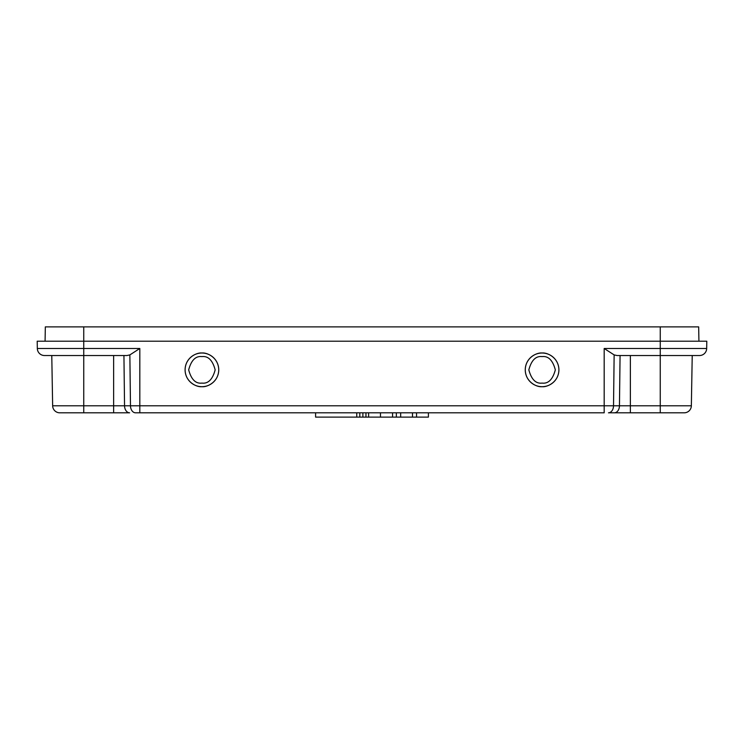 <?xml version="1.0" encoding="UTF-8"?>
<svg xmlns="http://www.w3.org/2000/svg" width="744" height="744" viewBox="0 0 744 744"><rect width="100%" height="100%" fill="white"/><g stroke="black" fill="none" stroke-linecap="round" stroke-linejoin="round"><path stroke-width="1.12" d="M201.912 386.685A16.833 16.833 0 0 1 185.089 369.852A16.833 16.833 0 0 1 201.912 353.019C206.841 352.349 218.513 357.399 218.745 369.852C218.513 382.304 206.841 387.354 201.912 386.685C196.993 387.354 185.312 382.304 185.089 369.852C185.312 357.399 196.993 352.349 201.912 353.019A16.833 16.833 0 0 1 218.745 369.852A16.833 16.833 0 0 1 201.912 386.685A16.833 16.833 0 0 0 218.745 369.852A16.833 16.833 0 0 0 201.912 353.019M542.088 386.685A16.833 16.833 0 0 1 525.255 369.852A16.833 16.833 0 0 1 542.088 353.019C547.007 352.349 558.688 357.399 558.911 369.852C558.688 382.304 547.007 387.354 542.088 386.685C537.159 387.354 525.487 382.304 525.255 369.852C525.487 357.399 537.159 352.349 542.088 353.019A16.833 16.833 0 0 1 558.911 369.852A16.833 16.833 0 0 1 542.088 386.685A16.833 16.833 0 0 0 558.911 369.852A16.833 16.833 0 0 0 542.088 353.019M608.452 412.818L614.386 412.818L608.452 412.818A7.161 5.069 90 0 0 613.521 405.787L619.454 405.787L620.068 355.53L630.373 355.53L630.373 405.787L619.454 405.787A7.161 5.069 -90 0 1 614.386 412.818L630.373 412.818L630.373 405.787L660.254 405.787L660.254 355.53L699.509 355.53A7.161 7.161 0 0 0 706.67 348.49L706.8 341.208L37.2 341.208L37.33 348.49A7.161 7.161 0 0 0 44.491 355.53L126.945 355.53L129.856 354.907L130.479 405.787L139.816 405.787L139.816 412.818L135.548 412.818L604.184 412.818L604.184 405.787L139.816 405.787L139.816 348.49L129.856 354.907M692.227 355.53L691.353 405.787A7.161 7.161 0 0 1 684.192 412.818L630.373 412.818M113.627 412.818L113.627 355.53L123.932 355.53L124.546 405.787A7.161 5.069 -90 0 0 129.614 412.818L59.808 412.818A7.161 7.161 0 0 1 52.647 405.787L51.773 355.53M412.502 412.818L412.502 417.114L416.538 417.114L416.538 412.818M416.538 417.114L428.404 417.114L428.404 412.818M392.572 412.818L392.572 417.114L362.886 417.114L362.886 412.818M365.955 412.818L365.955 417.114M362.886 417.114L356.748 417.114L356.748 412.818M356.748 417.114L315.596 417.114L315.596 412.818M359.817 412.818L359.817 417.114M380.472 417.114L380.472 412.818M368.606 417.114L368.606 412.818M400.672 412.818L400.672 417.114L396.338 417.114L396.338 412.818M392.572 417.114L396.338 417.114M412.502 417.114L400.672 417.114M614.144 354.907L613.521 405.787L604.184 405.787L604.184 348.49L614.144 354.907L617.055 355.53L660.254 355.53L660.254 348.49L706.67 348.49A7.161 7.161 0 0 1 699.509 355.53M698.923 341.208L698.672 326.886L45.328 326.886L45.077 341.208M201.912 383.104C195.653 383.858 191.236 379.44 188.669 369.852C191.236 360.263 195.653 355.846 201.912 356.599C208.18 355.846 212.598 360.263 215.165 369.852C212.598 379.44 208.18 383.858 201.912 383.104M542.088 383.104C535.82 383.858 531.402 379.44 528.835 369.852C531.402 360.263 535.82 355.846 542.088 356.599C548.347 355.846 552.764 360.263 555.331 369.852C552.764 379.44 548.347 383.858 542.088 383.104M59.808 412.818A7.161 7.161 0 0 1 52.647 405.787L83.746 405.787L83.746 326.886M83.746 412.818L83.746 405.787L130.479 405.787A7.161 5.069 -90 0 0 135.548 412.818M660.254 412.818L660.254 405.787L691.353 405.787M660.254 326.886L660.254 348.49L604.184 348.49M37.33 348.49L139.816 348.49"/></g></svg>
